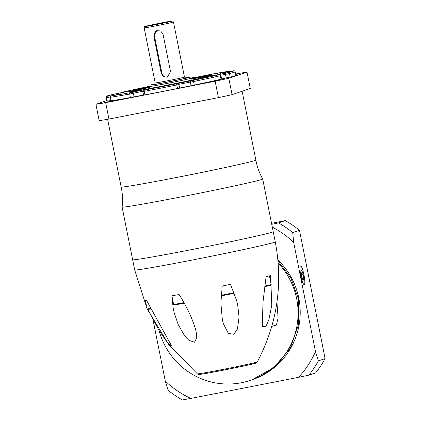 <?xml version="1.0" encoding="UTF-8"?>
<svg xmlns="http://www.w3.org/2000/svg" width="421" height="421" viewBox="0 0 421 421"><rect width="100%" height="100%" fill="white"/><g stroke="black" fill="none" stroke-linecap="round" stroke-linejoin="round"><path stroke-width="0.63" d="M261.741 179.441A71.681 1.605 168.7 0 1 186.771 195.77A71.681 1.605 168.7 0 1 122.116 207.064A71.681 1.605 168.7 0 1 122.116 207.053C122.879 200.717 122.637 194.418 121.395 188.155L121.148 186.998A68.691 1.537 -11.3 0 0 121.148 186.998A68.691 1.537 -11.3 0 0 183.13 176.173A68.691 1.537 -11.3 0 0 254.958 160.522A68.691 1.537 -11.3 0 0 255.873 160.075L256.094 161.243C257.352 167.5 259.546 173.405 262.688 178.962A71.681 1.605 168.7 0 1 262.693 178.972A71.681 1.605 168.7 0 1 261.741 179.441M122.116 207.064L132.647 259.768A71.681 1.605 -11.3 0 0 197.302 248.474A71.681 1.605 -11.3 0 0 272.271 232.145A71.681 1.605 -11.3 0 0 273.224 231.676A71.681 1.605 168.7 0 1 272.271 232.145A71.681 1.605 168.7 0 1 197.302 248.474A71.681 1.605 168.7 0 1 132.647 259.768A71.681 1.605 168.7 0 1 132.641 259.757L134.678 269.945A71.681 1.605 168.7 0 0 199.338 258.652A71.681 1.605 168.7 0 0 274.308 242.322A71.681 1.605 168.7 0 0 275.26 241.854C283.222 283.949 277.244 323.954 257.326 361.871A30.586 0.684 168.7 0 1 256.926 362.055A30.586 0.684 168.7 0 1 225.214 368.97A30.586 0.684 168.7 0 1 197.354 373.853L168.695 344.51L147.461 309.409M273.224 231.666A71.681 1.605 168.7 0 1 273.224 231.676L275.26 241.854M266.093 276.65L263.036 301.762L262.262 325.249L262.699 326.775L266.088 326.201L268.903 319.523L271.777 305.051L270.598 275.581A68.902 1.542 168.7 0 1 266.093 276.65M222.209 286.054L220.883 303.236L222.351 319.755L223.204 323.36L228.366 333.427L233.897 334.274L237.428 329.101L239.065 317.108L237.723 305.225L236.702 300.773L230.503 284.349A68.902 1.542 168.7 0 1 222.209 286.054M171.831 295.842L173.231 308.498L174.262 313.003L178.251 324.659L184.472 335.595L188.887 340.336L194.586 342.22L196.739 337.7L196.207 332.037L195.428 328.801C191.75 317.155 186.292 305.72 179.062 294.5A68.902 1.542 168.7 0 1 171.831 295.842M147.903 309.367L159.017 330.48L165.895 340.415L169.51 344.752L171.458 345.683L146.397 300.094A68.902 1.542 168.7 0 1 144.471 300.284L146.413 305.699M276.929 302.32L278.118 317.966L276.387 325.08L271.782 326.364M159.185 330.98A71.681 70.639 -108.8 0 0 250.4 380.342A71.681 70.639 -108.8 0 0 296.694 298.889A71.681 70.639 -108.8 0 0 278.197 263.162M277.928 260.046A71.681 70.633 71.2 0 1 298.81 298.173A71.681 70.633 71.2 0 1 252.516 379.626M165.274 381.084A95.572 94.183 -108.8 0 0 190.792 398.434L182.351 399.95A101.545 100.066 71.2 0 1 168.137 390.288L165.274 381.084L153.255 320.949M271.55 223.298L285.249 220.615A101.545 100.066 71.2 0 1 299.463 230.282L325.101 358.581A101.545 100.066 71.2 0 1 315.671 372.874L308.946 375.158L298.578 377.327L190.792 398.434M298.578 377.327A95.572 94.183 -108.8 0 0 315.503 351.661L318.371 360.865A101.545 100.066 71.2 0 1 308.946 375.158M271.75 224.319L278.518 222.898A101.545 100.066 71.2 0 1 292.732 232.566L293.674 242.417L315.503 351.661M293.674 242.417A95.572 94.183 -108.8 0 0 272.313 227.119M325.101 358.581L318.371 360.865M285.249 220.615L278.518 222.898M299.463 230.282L292.732 232.566M300.52 265.893A9.567 1.61 78.9 0 0 300.836 275.692A9.567 1.61 78.9 0 0 304.236 284.664A9.567 1.61 78.9 0 0 304.272 284.654A9.567 1.61 78.9 0 0 303.957 274.855A9.567 1.61 78.9 0 0 300.557 265.883A9.567 1.61 78.9 0 0 300.52 265.893M300.526 265.904A9.557 1.61 78.9 0 0 300.836 275.687A9.557 1.61 78.9 0 0 304.236 284.654A9.557 1.61 78.9 0 0 304.267 284.643A9.557 1.61 78.9 0 0 303.957 274.855A9.557 1.61 78.9 0 0 300.557 265.893A9.557 1.61 78.9 0 0 300.526 265.904M300.999 271.245L301.683 276.392L303.083 280.423L303.794 279.302L303.109 274.15L301.71 270.124L300.999 271.245M301.431 274.481L303.109 274.15M302.762 279.507L303.794 279.302M106.923 100.561L95.899 104.303A89.005 1.989 -11.3 0 0 105.66 102.671L108.934 119.064L218.42 97.625A89.005 1.989 -11.3 0 0 232.076 94.672L250.29 88.484L247.016 72.091A89.005 1.989 -11.3 0 0 237.255 73.722L235.634 74.038M220.646 79.832L210.758 81.79L220.646 79.832M105.66 102.671L215.147 81.227A89.005 1.989 -11.3 0 0 228.798 78.274L232.076 94.672M215.147 81.227L218.42 97.625M228.798 78.274L247.016 72.091M95.899 104.303L99.177 120.695A89.005 1.989 -11.3 0 0 108.934 119.064M235.713 74.433L238.386 73.796L235.676 74.238M114.417 100.635L104.529 102.592L114.417 100.635M142.851 91.278L133.468 93.251L134.02 96.83L143.566 95.051M134.167 96.767L130.384 97.551L129.684 94.041A65.708 1.468 168.7 0 1 110.486 97.246L111.186 100.761A65.708 1.468 -11.3 0 0 130.384 97.551M111.186 100.761L110.486 97.246A1.195 1.121 82.1 0 1 111.349 95.846A64.513 1.442 -11.3 0 0 130.194 92.699L143.556 89.899L144.498 90.047A64.513 1.442 -11.3 0 0 176.473 83.784L191.313 80.706A1.195 1.184 -111.8 0 0 191.108 80.769L191.108 80.769C190.855 80.548 190.613 80.995 190.371 82.116L190.387 82.106M110.313 96.93L110.912 100.466L107.95 101.187L111.023 100.698M110.912 100.466L107.308 101.145L106.608 97.635A65.708 1.468 168.7 0 1 106.324 97.556L107.023 101.072A65.708 1.468 -11.3 0 0 107.308 101.145M230.187 77.08A65.708 1.468 -11.3 0 0 235.892 75.322L235.186 71.807A65.708 1.468 168.7 0 1 229.487 73.57L230.187 77.08L226.214 77.885L225.514 74.375L220.82 75.254M221.63 79.043L226.214 77.885M191.313 80.706L192.892 80.416A64.513 1.442 -11.3 0 0 219.262 74.712A1.195 0.916 -102.8 0 1 220.399 75.722L220.936 75.58L221.641 79.09L221.104 79.237L220.399 75.722A65.708 1.468 168.7 0 1 193.539 81.532L194.244 85.047A65.708 1.468 -11.3 0 0 221.104 79.237M194.244 85.047L177.52 88.478L176.815 84.963A65.708 1.468 168.7 0 1 144.25 91.341L144.95 94.851A65.708 1.468 -11.3 0 0 177.52 88.478M144.95 94.851L143.572 95.078L142.872 91.567L144.25 91.341A1.195 0.495 79.3 0 1 144.498 90.047M149.855 86.784A43.005 0.963 -11.3 0 0 128.921 91.657A43.005 0.963 -11.3 0 0 128.347 91.936A43.005 0.963 -11.3 0 0 167.142 85.163A43.005 0.963 -11.3 0 0 212.126 75.364A43.005 0.963 -11.3 0 0 212.694 75.08A43.005 0.963 -11.3 0 0 190.86 78.59M210.668 75.791A43.005 0.963 -11.3 0 0 190.976 79.174M149.971 87.368A43.005 0.963 -11.3 0 0 130.489 91.815M186.677 81.19A20.908 0.468 -11.3 0 0 190.86 80.132A20.908 0.468 -11.3 0 0 191.139 80.001L190.787 78.243A20.908 0.468 168.7 0 1 190.513 78.38A20.908 0.468 168.7 0 1 168.647 83.142A20.908 0.468 168.7 0 1 149.787 86.437L150.139 88.194A20.908 0.468 -11.3 0 0 154.718 87.573M170.526 71.665L167.316 77.138L163.49 76.717L161.28 73.475L153.791 35.995L156.754 30.607L160.685 30.996L163.038 34.185L170.526 71.665M151.076 25.249L166.2 22.26L151.076 25.249M157.144 30.496A4.778 4.71 -108.8 0 0 154.433 35.78L161.922 73.259A4.778 4.71 -108.8 0 0 167.695 76.99M278.007 260.878L290.927 278.092L298.236 298.368L298.736 323.975L290.306 348.041L274.008 367.486L251.942 379.821L250.4 380.342M255.31 363.255A28.744 0.642 168.7 0 1 222.883 370.269A28.744 0.642 168.7 0 1 199.701 374.143M171.915 295.826L173.652 304.515L183.935 302.625M173.652 304.515L174.031 304.962L175.194 304.893L184.23 303.157L174.452 304.936M145.313 300.215L147.061 308.956L150.644 308.393M147.061 308.956L147.771 309.446L150.929 308.93L147.86 309.382M264.851 286.027L271.192 284.585L269.451 275.86M270.629 285.338L264.777 286.638L270.703 285.317L271.192 284.585M221.13 295.332L233.887 292.684L233.787 291.611M233.429 293.384L221.093 295.926L232.697 293.579L233.502 293.363L233.992 292.637M149.771 86.352L148.15 86.6A64.513 1.442 -11.3 0 0 121.78 92.304L127.279 91.52L112.86 94.42A64.513 1.442 -11.3 0 0 108.118 95.73A64.513 1.442 -11.3 0 0 107.539 96.225L111.349 95.846M190.381 82.069L178.883 84.295M219.262 74.712L212.716 75.775L228.182 72.601A64.513 1.442 -11.3 0 0 233.502 70.791L220.072 73.275L229.698 71.17A64.513 1.442 -11.3 0 0 210.847 74.322L200.08 76.622L194.002 77.638L196.544 76.969A64.513 1.442 -11.3 0 0 190.745 78.08L196.554 76.969A1.195 0.495 79.3 0 0 196.544 76.969L198.086 77.006M228.182 72.601A1.195 1.084 -104.1 0 1 229.487 73.57L225.514 74.375A1.195 0.942 -99.7 0 1 226.198 73.001M228.435 71.812L228.466 71.454M197.302 77.154A1.195 0.737 -102.3 0 0 196.791 76.969M179.641 88L178.941 84.484L176.815 84.963L176.473 83.784M120.78 93.799L111.139 95.888C110.918 95.62 110.649 96.077 110.334 97.262M149.787 86.437C149.939 85.352 150.292 84.853 150.834 84.942L154.928 83.905A19.713 0.442 -11.3 0 0 150.986 84.9A19.713 0.442 -11.3 0 0 166.879 82.242A19.713 0.442 -11.3 0 0 189.124 77.432A19.713 0.442 -11.3 0 0 185.072 77.885L189.703 77.269L190.787 78.243M185.656 78.111A16.13 0.363 168.7 0 1 167.458 82.048A16.13 0.363 168.7 0 1 154.454 84.221A16.13 0.363 168.7 0 1 154.612 84.174L155.175 82.921A14.935 0.332 -11.3 0 0 168.647 80.569A14.935 0.332 -11.3 0 0 184.266 77.169A14.935 0.332 -11.3 0 0 184.461 77.069L185.529 78.011M184.461 77.069L173.463 22.024A14.935 0.332 168.7 0 1 173.263 22.118A14.935 0.332 168.7 0 1 157.649 25.523A14.935 0.332 168.7 0 1 144.177 27.875L155.175 82.921M145.298 26.381A13.74 0.305 -11.3 0 0 156.375 24.529A13.74 0.305 -11.3 0 0 171.873 21.176A13.74 0.305 -11.3 0 0 160.796 23.029A13.74 0.305 -11.3 0 0 145.298 26.381M161.28 73.475L161.922 73.259M153.791 35.995L154.433 35.78M132.083 92.304A1.195 1.168 72.9 0 1 133.468 93.251L129.684 94.041A1.195 0.763 79.8 0 1 130.194 92.699M109.339 95.888A1.195 0.642 77.9 0 1 110.207 96.956L106.608 97.635A1.195 1.189 92.7 0 1 107.539 96.225M192.892 80.416A1.195 0.416 -101.8 0 1 193.539 81.532L190.371 82.116L191.071 85.626M149.765 86.3L148.139 86.605A1.195 0.416 -101.8 0 0 148.139 86.605A1.195 0.416 -101.8 0 0 148.129 86.605L121.748 92.315L120.738 92.909M114.849 94.02A1.195 0.942 -99.7 0 1 114.88 94.009L107.965 95.772C106.981 95.799 106.434 96.393 106.324 97.556M194.218 77.674L208.842 74.743A1.195 1.168 72.9 0 1 208.958 74.717M208.842 74.743L229.766 71.16A1.195 1.121 82.1 0 0 229.698 71.17M220.283 73.312L233.792 70.77A1.195 1.189 92.7 0 0 233.502 70.791M218.62 74.796L212.926 75.812M146.908 308.193L134.678 269.945M197.354 373.853C197.844 374.369 198.701 374.537 199.928 374.353C203.18 374.401 255.568 363.855 255.61 363.176L257.326 361.871M262.693 178.972L273.224 231.676M107.618 119.29L121.148 186.992M242.122 91.257L255.873 160.075M142.872 91.567C143.103 90.457 143.372 89.999 143.677 90.194L146.845 89.441M144.177 27.875C144.392 26.739 144.719 26.255 145.145 26.423L165.479 22.134L172.326 21.05C172.499 20.808 172.878 21.129 173.463 22.024M278.697 282.038L278.649 282.423M128.137 91.304L114.88 94.009M230.676 71.349L229.766 71.16M233.792 70.77C234.213 70.565 234.676 70.912 235.186 71.807M178.941 84.484C177.857 83.411 177.341 83.105 177.388 83.563L176.452 83.705M220.936 75.58C220.383 74.48 219.609 74.222 218.615 74.796"/></g></svg>
